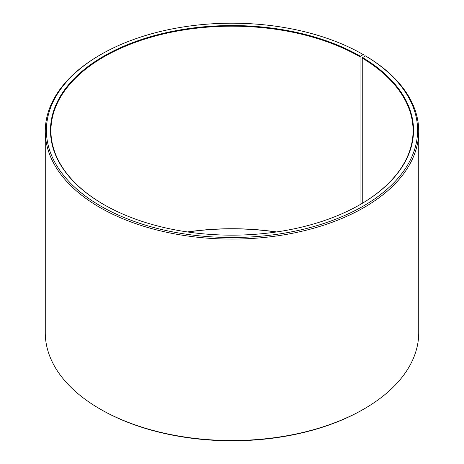<?xml version="1.0" encoding="UTF-8"?>
<svg xmlns="http://www.w3.org/2000/svg" width="464" height="464" viewBox="0 0 464 464"><rect width="100%" height="100%" fill="white"/><g stroke="black" fill="none" stroke-linecap="round" stroke-linejoin="round"><path stroke-width="0.7" d="M360.197 204.554A181.076 104.539 -0 0 0 413.076 130.726A181.076 104.539 -0 0 0 362.251 58.104L362.251 203.348M364.037 56.741L364.037 55.048L363.237 54.584L360.36 56.248A181.528 104.806 -0 0 0 103.64 56.248A181.528 104.806 -0 0 0 103.64 204.462A181.528 104.806 -0 0 0 360.36 204.462A181.528 104.806 -0 0 0 362.581 57.553L362.251 58.104M363.237 54.584A185.6 107.155 -0 0 0 100.758 54.584A185.6 107.155 -0 0 0 100.763 206.126A185.6 107.155 -0 0 0 362.088 206.782A185.6 107.155 -0 0 0 365.51 55.918L362.581 57.553M100.758 54.584L99.957 55.048A186.731 107.81 -0 0 0 45.269 131.277A186.731 107.81 -0 0 0 99.963 207.512A186.731 107.81 -0 0 0 303.462 230.881A186.731 107.81 -0 0 0 418.731 131.277A186.731 107.81 -0 0 0 366.322 56.388L365.51 55.918M45.269 131.277L45.269 332.723A186.731 107.81 -0 0 0 99.957 408.952A186.731 107.81 -0 0 0 99.963 408.952L100.763 409.416A185.6 107.155 -0 0 0 363.242 409.416L364.043 408.952A186.731 107.81 -0 0 0 418.731 332.723L418.731 131.277M364.043 408.952A186.731 107.81 -0 0 1 99.963 408.952L100.758 409.416A185.6 107.155 -0 0 0 100.758 409.416A185.6 107.155 -0 0 0 100.763 409.416M276.573 231.948A181.076 104.539 -0 0 0 187.427 231.948M276.231 232A181.528 104.806 -0 0 0 187.769 232M360.36 56.248L360.041 56.805A181.076 104.539 -0 0 0 162.707 34.139A181.076 104.539 -0 0 0 50.924 130.726A181.076 104.539 -0 0 0 103.803 204.554M360.041 56.805L360.041 204.647"/></g></svg>
